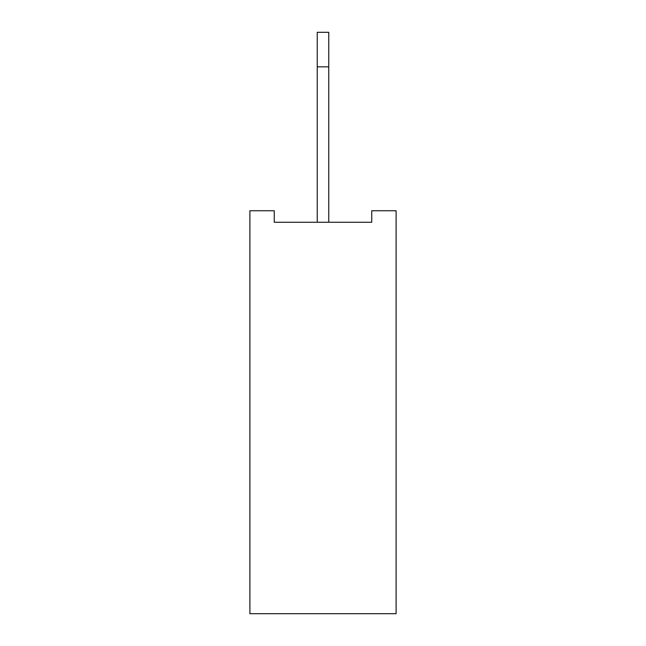 <?xml version="1.0" encoding="UTF-8"?>
<svg xmlns="http://www.w3.org/2000/svg" width="646" height="646" viewBox="0 0 646 646"><rect width="100%" height="100%" fill="white"/><g stroke="black" fill="none" stroke-linecap="round" stroke-linejoin="round"><path stroke-width="0.97" d="M328.757 222.264L328.757 32.3L317.243 32.3L317.243 66.837L328.757 66.837M317.243 222.264L317.243 66.837M371.741 222.264L274.259 222.264L274.259 210.749L249.897 210.749L249.897 613.7L396.103 613.7L396.103 210.749L371.741 210.749L371.741 222.264"/></g></svg>
